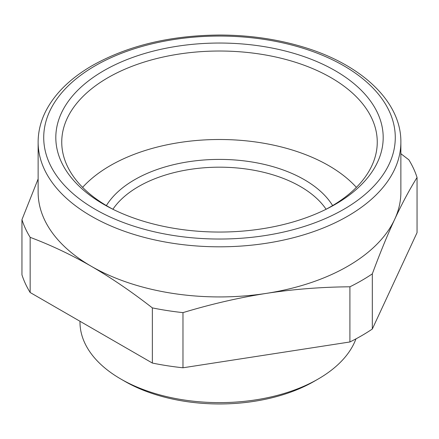 <?xml version="1.0" encoding="UTF-8"?>
<svg xmlns="http://www.w3.org/2000/svg" width="439" height="439" viewBox="0 0 439 439"><rect width="100%" height="100%" fill="white"/><g stroke="black" fill="none" stroke-linecap="round" stroke-linejoin="round"><path stroke-width="0.66" d="M400.867 153.705L408.846 159.801A200.897 115.989 180 0 1 417.05 177.482C409.455 189.664 401.998 203.614 394.688 219.324C387.374 235.128 379.916 253.303 372.321 273.859A200.897 115.989 180 0 1 361.555 280.581A200.897 115.989 180 0 1 349.905 286.799C322.967 286.996 296.523 288.977 270.578 292.742L266.44 293.367A181.367 104.712 180 0 1 91.257 266.264A181.367 104.712 180 0 1 38.133 192.227L38.133 142.104A181.367 104.712 0 0 0 150.094 238.843A181.367 104.712 0 0 0 347.743 216.147A181.367 104.712 0 0 0 400.867 142.104L400.867 192.227A181.367 104.712 180 0 1 394.688 219.324A181.367 104.712 180 0 1 347.743 266.264A181.367 104.712 180 0 1 270.561 292.698A181.367 104.712 180 0 1 266.44 293.367C239.145 297.637 211.324 304.051 182.975 312.623A200.897 115.989 180 0 1 152.355 307.887C131.601 291.721 111.237 277.843 91.257 266.264C71.272 254.774 50.908 245.132 30.154 237.334A200.897 115.989 180 0 1 21.95 219.654L38.133 178.947M417.05 177.482L417.05 232.654L372.321 329.025A200.897 115.989 180 0 1 361.555 335.753A200.897 115.989 180 0 1 349.905 341.97L182.975 367.789A200.897 115.989 180 0 1 152.355 363.053L30.154 292.506A200.897 115.989 180 0 1 21.95 274.825L21.95 219.654M372.321 273.859L372.321 329.025M152.355 307.887L152.355 363.053M30.154 237.334L30.154 292.506M349.905 286.799L349.905 341.97M182.975 312.623L182.975 367.789M355.952 338.864A139.514 80.546 180 0 1 318.149 379.038A139.514 80.546 180 0 1 120.851 379.038A139.514 80.546 180 0 1 79.986 322.083L79.986 321.271M314.203 381.315L318.149 379.038L314.203 381.315A133.933 77.324 180 0 1 314.203 381.315L314.203 381.315A133.933 77.324 180 0 1 124.797 381.315L120.851 379.038M356.391 187.371A154.462 89.177 0 0 0 176.012 143.109A154.462 89.177 0 0 0 82.609 187.371M325.326 209.644A157.755 91.076 0 0 0 377.216 144.102A157.755 91.076 0 0 0 175.084 54.705A157.755 91.076 0 0 0 61.784 144.102A157.755 91.076 0 0 0 113.674 209.644M173.416 46.863A163.692 94.506 180 0 1 362.976 92.053A163.692 94.506 180 0 1 327.313 208.657A163.692 94.506 180 0 1 265.584 228.231A163.692 94.506 180 0 1 111.687 208.657A163.692 94.506 180 0 1 59.644 117.218A163.692 94.506 180 0 1 173.416 46.863M106.381 205.584A119.979 69.269 180 0 1 219.5 159.406A119.979 69.269 180 0 1 332.619 205.584M326.089 209.244A114.398 66.048 0 0 0 219.5 167.182A114.398 66.048 0 0 0 112.911 209.244M343.797 209.31A175.787 101.491 180 0 1 95.203 209.31A175.787 101.491 180 0 1 95.203 65.784A175.787 101.491 180 0 1 343.797 65.784A175.787 101.491 180 0 1 343.797 209.31M400.867 142.104C401.301 101.892 361.901 64.736 304.046 47.275C277.783 39.241 249.835 35.158 220.202 35.032C170.793 35.318 128.199 45.475 92.409 65.504C70.701 78.076 55.237 93.128 46.024 110.655C40.794 120.84 38.166 131.321 38.133 142.104"/></g></svg>
